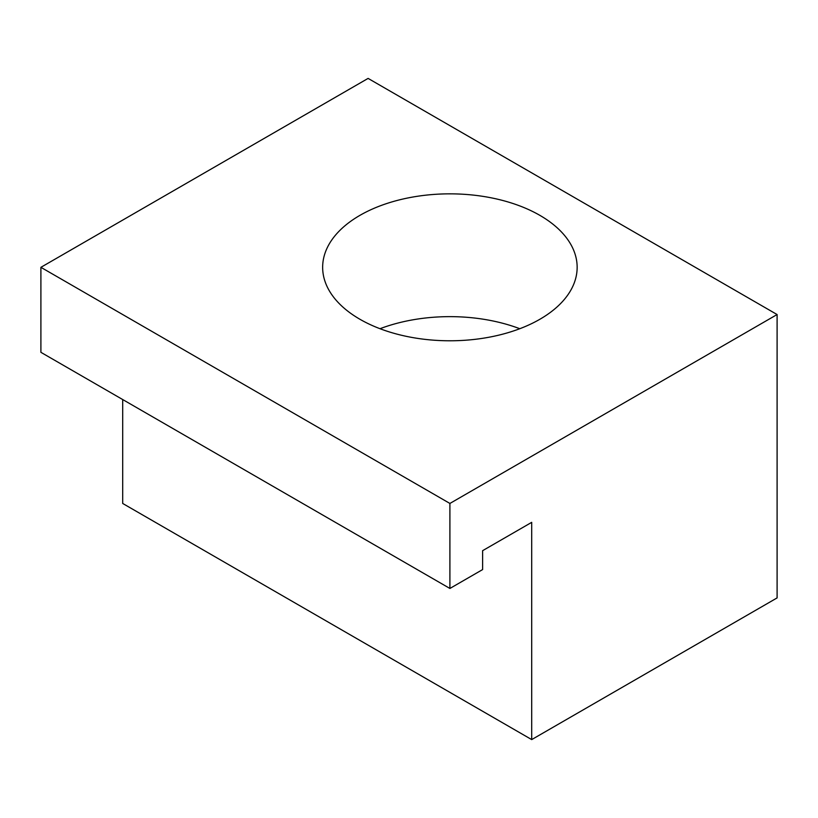 <?xml version="1.0" encoding="UTF-8"?>
<svg xmlns="http://www.w3.org/2000/svg" width="818" height="818" viewBox="0 0 818 818"><rect width="100%" height="100%" fill="white"/><g stroke="black" fill="none" stroke-linecap="round" stroke-linejoin="round"><path stroke-width="1.23" d="M519.788 328.713A127.25 73.467 0 0 0 380.012 328.713M359.92 319.265A127.25 73.467 180 0 1 322.65 267.312A127.25 73.467 180 0 1 449.91 193.846A127.25 73.467 180 0 1 577.15 267.322A127.25 73.467 180 0 1 498.591 335.196A127.25 73.467 180 0 1 359.92 319.265M449.9 588.459L449.9 503.448L40.9 267.322L40.9 352.323L449.9 588.459L482.62 569.573L482.62 550.678L531.7 522.344L531.7 739.595L122.7 503.459L122.7 399.552M40.9 267.322L368.1 78.405L777.1 314.541L449.9 503.448M531.7 739.595L777.1 597.907L777.1 314.541"/></g></svg>
